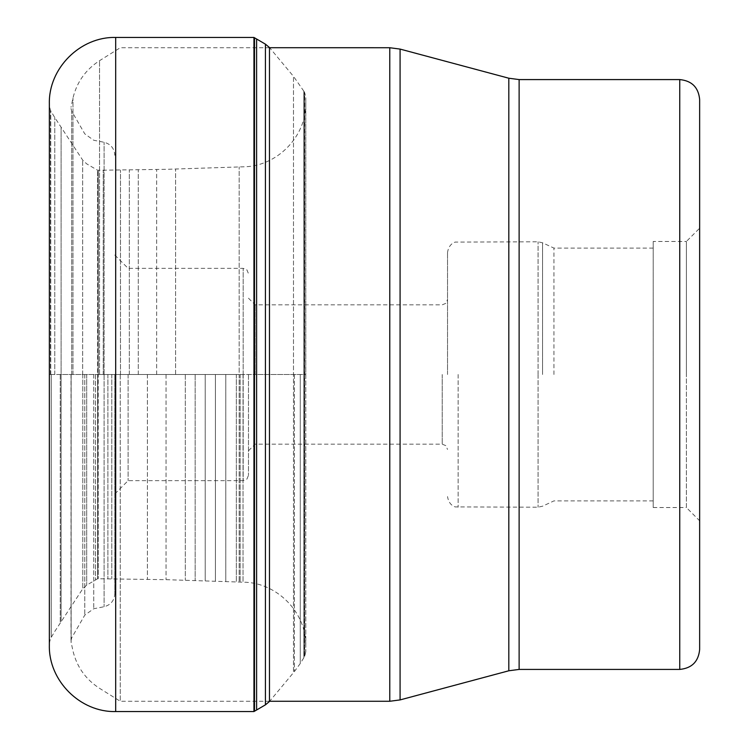 <?xml version="1.0" encoding="UTF-8"?>
<svg xmlns="http://www.w3.org/2000/svg" width="749" height="749" viewBox="0 0 749 749"><rect width="100%" height="100%" fill="white"/><g stroke="black" fill="none" stroke-linecap="round" stroke-linejoin="round"><path stroke-width="0.56" stroke-dasharray="3.75 2.81" d="M49.35 103.802L49.35 645.198M253.948 711.55L253.948 374.5L305.789 374.5L305.789 97.304L305.789 651.696L305.789 374.5L239.174 374.5L239.174 166.933L239.174 582.067L239.174 374.5L98.222 374.5L98.222 170.248L98.222 578.752L97.623 170.257L97.623 578.743L97.623 374.5L61.09 374.5L61.09 127.527L61.09 621.473L61.09 374.5L61.09 621.473L61.09 374.5L49.35 374.5L49.35 105.712L49.35 643.288L49.35 374.5L253.948 374.5L253.948 37.45M114.831 374.5L114.831 593.704L114.831 374.5M71.005 374.5L71.005 641.753L71.005 374.5M120.271 374.5L120.271 701.27L120.271 374.5M653.212 241.468L653.212 507.532L653.212 241.468L686.384 241.468L686.384 374.5L686.384 241.468L699.65 228.202L699.65 649.514M653.212 507.532L686.384 507.532L686.384 374.5L686.384 507.532L699.65 520.798M653.212 374.5L653.212 500.894L653.212 374.5M553.932 374.5L553.932 248.106L553.932 374.5M447.528 374.5L447.528 252.422L447.528 374.5M255.119 374.5L255.119 304.834L255.119 374.5M248.481 374.5L248.481 475.353L248.481 374.5M128.107 374.5L128.107 480.661L128.107 374.5M115.692 37.45L115.692 711.55M254.491 711.232L254.491 37.768M256.607 709.996L256.607 39.004M265.418 704.846L265.418 44.154M269.471 701.467L269.471 47.533M305.789 651.696L304.693 656.377L300.265 663.511L294.404 671.544L269.631 701.279L269.631 47.721L293.486 76.37L293.486 672.63L293.486 76.37L303.86 91.219L303.86 657.781L303.86 91.219L304.366 92.033L304.366 656.967L304.366 92.033L304.693 656.377L304.693 92.623L305.789 97.304M294.404 374.5L294.404 671.544L294.404 374.5M300.265 374.5L300.265 663.511L300.265 374.5M243.041 374.5L243.041 582.179L243.041 374.5M240.148 374.5L240.148 582.095L240.148 374.5M236.328 374.5L236.328 581.954L236.328 374.5M225.777 374.5L225.777 581.542L225.777 374.5M215.403 374.5L215.403 581.158L215.403 374.5M205.198 374.5L205.198 580.812L205.198 374.5M195.171 374.5L195.171 580.484L195.171 374.5M185.312 374.5L185.312 580.185L185.312 374.5M175.603 374.5L175.603 169.087L175.603 374.5M166.053 374.5L166.053 579.67L166.053 374.5M156.653 374.5L156.653 169.536L156.653 374.5M147.394 374.5L147.394 579.277L147.394 374.5M138.284 374.5L138.284 169.883L138.284 374.5M129.324 374.5L129.324 170.014L129.324 374.5M120.495 374.5L120.495 170.117L120.495 374.5M111.807 374.5L111.807 578.808L111.807 374.5M107.903 374.5L107.903 578.79L107.903 374.5M103.25 374.5L103.25 170.238L103.25 374.5M95.507 374.5L95.507 579.979L95.507 374.5M86.697 374.5L86.697 585.138L86.697 374.5M82.793 374.5L82.793 588.742L82.793 374.5M82.652 374.5L82.652 160.043L82.652 374.5M60.257 374.5L60.257 622.728L60.257 374.5M54.771 374.5L54.771 117.565L54.771 374.5M51.26 374.5L51.26 637.268L51.26 374.5M50.763 374.5L50.763 110.899L50.763 374.5M50.445 374.5L50.445 110.318L50.445 374.5M104.102 374.715L104.102 606.727L104.102 374.715M104.102 374.285L104.102 142.273L104.102 374.285M93.737 374.5L93.737 608.74L93.737 374.5M84.768 374.5L84.768 615.144L84.768 374.5M71.717 374.5L71.717 111.198L71.717 374.5M71.136 374.5L71.136 642.932L71.136 374.5M72.971 374.5L72.971 98.044L72.971 374.5M99.542 374.5L99.542 60.688L99.542 374.5M389.78 701.27L389.78 47.73M400.088 49.088L400.088 699.912M508.814 670.776L508.814 78.224M519.123 79.581L519.123 669.419M679.746 669.419L679.746 79.581M542.548 374.5L542.548 242.798L542.548 374.5M538.063 374.294L538.063 241.805L538.063 374.294M538.063 374.706L538.063 507.195L538.063 374.706M458.145 374.5L458.145 507.195L458.145 374.5M442.219 374.5L442.219 444.166L442.219 374.5M243.172 374.285L243.172 268.339L243.172 374.285M243.172 374.715L243.172 480.661L243.172 374.715M49.35 643.288L50.445 638.682L54.771 631.435L82.793 588.742L86.697 585.138L97.623 578.743L166.053 579.67L243.041 582.179C276.83 582.216 306.725 612.513 305.789 646.368M305.789 102.632C306.725 136.487 276.83 166.784 243.041 166.821L166.053 169.33L97.623 170.257L86.697 163.862L82.793 160.258L54.771 117.565L50.445 110.318L49.35 105.712M71.005 640.451L71.717 637.802L84.768 615.144L93.737 608.74L104.102 606.727C110.777 604.939 114.354 600.595 114.831 593.704M71.005 108.549L71.717 111.198L84.768 133.856L93.737 140.26L104.102 142.273C110.777 144.061 114.354 148.405 114.831 155.296M269.631 701.27L120.271 701.27L99.542 688.312C85.723 679.39 76.866 666.938 72.971 650.956L71.005 641.753M269.64 47.73L120.271 47.73L99.542 60.688C85.723 69.61 76.866 82.062 72.971 98.044L71.005 107.247M653.212 248.106L553.932 248.106L542.548 242.798L538.063 241.805L455.748 242.077C456.478 241.777 449.035 242.526 447.528 252.422M653.212 500.894L553.932 500.894L542.548 506.202L538.063 507.195L455.748 506.923C456.478 507.223 449.035 506.474 447.528 496.578M248.481 450.804L255.119 444.166L442.219 444.166L445.945 445.692L447.528 449.475M248.481 298.196L255.119 304.834L442.219 304.834L445.945 303.308L447.528 299.525M114.831 255.072L128.107 268.339L243.172 268.339L246.898 269.865L248.481 273.647M114.831 493.928L128.107 480.661L243.172 480.661L246.898 479.135L248.481 475.353"/><path stroke-width="1.12" d="M49.35 645.198L49.35 103.802C48.432 68.346 80.246 36.532 115.692 37.45L115.692 711.55C80.246 712.468 48.432 680.654 49.35 645.198M256.607 709.996L265.418 704.846L265.418 44.154L256.607 39.004L256.607 709.996L254.491 711.232L254.491 37.768L253.948 37.45L253.948 711.55L115.692 711.55M679.746 669.419L679.746 79.581C691.842 80.761 698.471 87.399 699.65 99.486L699.65 649.514C698.471 661.601 691.842 668.239 679.746 669.419L519.123 669.419L519.123 79.581L508.814 78.224L508.814 670.776L400.088 699.912L400.088 49.088L389.78 47.73L389.78 701.27L269.631 701.27M699.65 99.486L699.65 228.202M269.471 701.467L269.471 47.533L269.471 701.467L265.418 704.846M254.491 711.232L253.948 711.55M389.78 47.73L269.631 47.721M269.471 47.533L265.418 44.154M256.607 39.004L254.491 37.768M253.948 37.45L115.692 37.45M389.78 701.27L400.088 699.912M508.814 78.224L400.088 49.088M519.123 669.419L508.814 670.776M679.746 79.581L519.123 79.581"/></g></svg>
